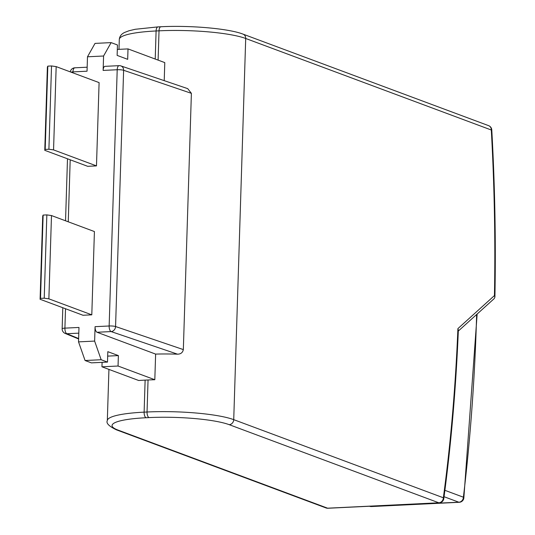 <?xml version="1.0" encoding="UTF-8"?>
<svg xmlns="http://www.w3.org/2000/svg" width="535" height="535" viewBox="0 0 535 535"><rect width="100%" height="100%" fill="white"/><g stroke="black" fill="none" stroke-linecap="round" stroke-linejoin="round"><path stroke-width="0.8" d="M101.951 366.803L138.719 380.505A64.976 10.68 1.8 0 1 145.125 380.117L148.055 379.977A64.976 10.68 1.8 0 1 154.816 379.723L118.048 366.02L101.951 366.803L102.091 362.349M70.948 72.118A4.875 0.802 1.8 0 1 72.961 71.884L87.038 71.202L87.486 56.79L95.029 43.395L111.126 42.613L117.459 44.973L117.132 55.399L127.684 59.331L128.012 48.906L117.319 49.427M128.012 48.906L164.78 62.608L164.218 80.651M111.126 42.613L103.583 56.008L87.486 56.79M118.048 366.02L118.375 355.594L107.816 351.662L107.495 362.088L101.155 359.727L85.065 360.51L78.531 341.872L94.628 341.089L95.076 326.671L109.153 325.989L117.205 69.737L103.128 70.419L103.583 56.008M103.128 70.419A4.875 2.107 -92.8 0 1 105.007 66.34L119.078 65.658A4.875 2.107 87.2 0 0 117.205 69.737A4.875 0.802 -178.2 0 1 123.618 70.279L115.567 326.531L183.338 349.589L191.39 93.337L123.618 70.279A4.875 4.233 -71.2 0 0 120.883 65.912A4.875 4.875 0 0 0 119.078 65.658A4.875 2.107 87.2 0 1 119.465 65.718M97.036 332.262L155.625 354.096A64.976 10.68 1.8 0 1 177.513 354.17L111.113 331.58L97.036 332.262A4.875 2.107 -92.8 0 1 95.076 326.671M78.531 341.872L78.979 327.453L64.909 328.136L65.517 308.742M44.773 150.322L47.388 67.042L47.816 66.133L45.194 149.412L44.773 150.322L87.7 166.318L96.481 165.89L53.553 149.894L48.906 149.232L51.527 65.952L56.168 66.614L99.095 82.611L96.481 165.89M40.092 299.272L42.713 215.986L43.134 215.077L40.513 298.356L40.092 299.272L83.019 315.262L91.799 314.841L48.872 298.844L44.224 298.182L46.846 214.896L51.487 215.558L94.414 231.555L91.799 314.841M40.513 298.356L44.224 298.182M43.134 215.077L46.846 214.896M51.487 215.558L48.872 298.844M45.194 149.412L48.906 149.232M47.816 66.133L51.527 65.952M56.168 66.614L53.553 149.894M107.495 362.088L91.398 362.864L85.065 360.51M94.628 341.089L101.155 359.727M154.816 379.723L155.625 354.096M118.375 355.594L107.682 356.116M444.893 490.314L463.397 497.209A4.875 1.598 6.8 0 1 463.845 497.998A4.875 4.875 0 0 1 459.244 502.291A4.875 2.107 87.2 0 1 458.856 502.225L444.05 496.707M120.883 65.912L187.711 88.643L191.39 93.337M183.338 349.589C182.702 352.612 180.756 354.143 177.513 354.17M494.447 295.574A969.801 419.039 87.2 0 0 491.304 130.005L245.705 38.48L233.728 419.654L443.354 497.771A4.875 1.719 7.6 0 1 443.796 498.633C451.112 444.09 455.96 387.949 458.348 330.195L457.913 328.604L494.447 295.574L494.908 297.132L494.253 298.557M488.615 125.651A4.875 4.32 -69.6 0 1 491.304 130.005L491.779 129.945A4.875 4.875 0 0 0 488.615 125.651L243.017 34.126A4.875 4.32 110.4 0 1 245.705 38.48A64.976 10.68 -178.2 0 0 159.029 30.829L156.1 30.97L155.217 59.044M145.125 380.117L144.122 412.151L147.045 412.003L148.055 379.977M158.106 60.121L159.029 30.829A4.875 2.107 87.2 0 1 160.901 26.75C190.172 25.232 228.739 28.536 243.017 34.126M78.805 333.151L66.868 333.726L78.632 338.561M326.056 507.949A4.875 4.875 0 0 0 327.995 508.25A4.875 2.107 87.2 0 1 327.607 508.19L438.814 502.793L229.187 424.67A60.107 9.877 -178.2 0 0 149.011 417.594L146.082 417.741A60.107 9.877 -178.2 0 0 117.974 430.066L327.607 508.19A4.875 4.32 110.4 0 1 326.056 507.949L116.429 429.832A4.875 4.32 110.4 0 0 117.974 430.066M327.995 508.25L439.202 502.853A4.875 2.107 87.2 0 1 438.814 502.793A4.875 4.32 110.4 0 0 443.354 497.771A888.575 383.943 87.2 0 0 457.913 328.604M75.221 67.865A4.875 2.107 87.2 0 0 74.833 67.805A4.875 2.107 87.2 0 0 72.961 71.884L72.934 72.86M70.199 159.798L68.253 221.804M370.28 506.197L458.856 502.225A4.875 4.32 110.4 0 0 463.397 497.209A956.801 413.421 87.2 0 0 476.638 314.486M371.451 506.551A4.875 2.107 87.2 0 1 371.063 506.491A4.875 4.32 110.4 0 1 369.511 506.25A4.875 4.875 0 0 0 371.451 506.551L459.244 502.291M149.011 417.594A4.875 2.107 87.2 0 1 147.045 412.003A64.976 10.68 1.8 0 1 233.728 419.654A4.875 4.32 110.4 0 1 229.187 424.67M156.1 30.97A64.976 10.68 -178.2 0 0 119.298 39.423C119.619 36.273 121.418 33.939 124.695 32.414L129.029 30.756L135.215 29.285L157.972 26.89A4.875 2.107 87.2 0 0 156.1 30.97M108.933 369.404L107.321 420.597A64.976 10.68 1.8 0 1 144.122 412.151A4.875 2.107 87.2 0 0 146.082 417.741M158.36 26.957A4.875 2.107 87.2 0 0 157.972 26.89L160.901 26.75A4.875 2.107 87.2 0 1 161.289 26.81M115.567 326.531A4.875 0.802 -178.2 0 0 109.153 325.989A4.875 2.107 -92.8 0 0 111.113 331.58A4.875 4.233 -71.2 0 0 115.567 326.531M66.868 333.726A4.875 2.107 -92.8 0 1 64.909 328.136A4.875 0.802 1.8 0 0 62.147 328.771A4.875 4.875 0 0 0 65.17 333.432A4.875 4.4 -67.7 0 0 66.868 333.726M477.146 314.032L463.845 497.998M118.991 49.347L119.298 39.423M107.321 420.597C105.93 423.165 108.959 426.241 116.429 429.832M439.202 502.853A4.875 4.875 0 0 0 443.796 498.633M494.26 298.557L458.308 331.058M494.908 297.132C495.958 241.633 494.915 185.899 491.779 129.945M65.17 333.432L78.618 338.963M67.49 158.788L65.544 220.794M62.809 307.732L62.147 328.771M87.158 67.209L74.833 67.805A4.875 4.875 0 0 0 70.266 71.871"/></g></svg>
